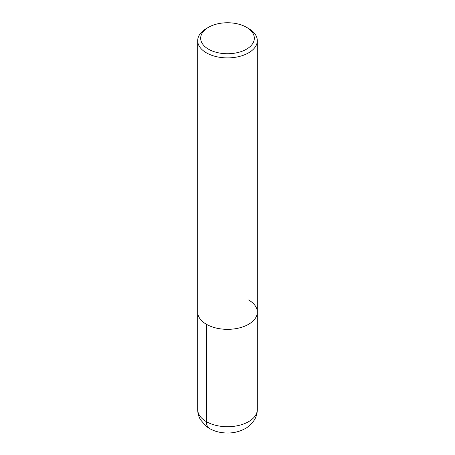 <?xml version="1.0" encoding="UTF-8"?>
<svg xmlns="http://www.w3.org/2000/svg" width="455" height="455" viewBox="0 0 455 455"><rect width="100%" height="100%" fill="white"/><g stroke="black" fill="none" stroke-linecap="round" stroke-linejoin="round"><path stroke-width="0.68" d="M246.474 27.289L246.474 27.289A26.834 15.493 180 0 1 246.474 49.197A26.834 15.493 180 0 1 208.526 49.197A26.834 15.493 180 0 1 208.526 27.289A26.834 15.493 180 0 1 246.474 27.289L248.584 28.506A29.814 17.216 180 0 1 257.314 40.677A29.814 17.216 180 0 1 227.5 57.893A29.814 17.216 180 0 1 197.686 40.677A29.814 17.216 180 0 1 206.416 28.506L208.526 27.289M248.584 299.953A29.814 17.216 180 0 1 257.314 312.124A29.814 17.216 180 0 1 227.5 329.34A29.814 17.216 180 0 1 197.686 312.124L197.686 40.677M257.314 40.677L257.314 312.124A29.814 17.216 180 0 1 227.5 329.34A29.814 17.216 180 0 1 197.686 312.124L197.686 409.506A29.814 17.216 180 0 0 227.5 426.722A29.814 17.216 180 0 0 257.314 409.506C257.291 413.18 256.347 416.604 254.493 419.783L251.962 423.275L247.162 427.461C238.955 432.546 229.786 434.144 219.663 432.25C214.459 431.232 209.892 429.173 205.967 426.079L200.518 419.8C198.653 416.621 197.709 413.185 197.686 409.506M206.416 324.296L206.416 421.677A14.907 8.605 120 0 0 209.51 428.508M257.314 312.124L257.314 409.506"/></g></svg>
